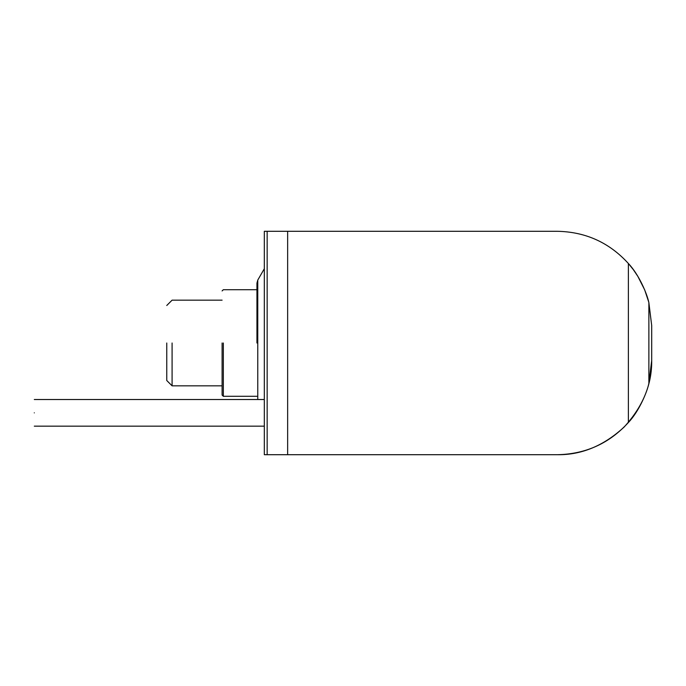 <?xml version="1.0" encoding="UTF-8"?>
<svg xmlns="http://www.w3.org/2000/svg" width="686" height="686" viewBox="0 0 686 686"><rect width="100%" height="100%" fill="white"/><g stroke="black" fill="none" stroke-linecap="round" stroke-linejoin="round"><path stroke-width="1.03" d="M34.3 412.843C34.3 430.019 34.3 430.019 34.3 412.843C34.3 395.659 34.3 395.659 34.3 412.843M648.81 302.415L651.7 325.576L648.87 302.637C647.301 294.654 639.343 274.992 628.376 263.493C609.331 242.595 585.681 231.868 557.418 231.293L558.087 231.302M628.436 263.57L633.169 269.444M633.444 269.812L637.748 276.226M637.929 276.518L644.66 289.826M644.694 289.912L648.682 301.9M651.7 360.424C652.026 384.486 642.816 406.704 624.088 427.086C603.706 445.823 581.479 455.024 557.418 454.707C585.681 454.132 609.331 443.405 628.376 422.507C639.343 411.008 647.301 391.346 648.87 383.363L651.7 360.424L651.7 325.576M557.418 231.293L264.324 231.293L264.324 454.707L557.418 454.707M222.101 343L222.101 395.059L222.101 343M223.327 343L223.327 396.294L223.327 343M256.941 343L256.941 283.155L256.941 343M172.092 343L172.092 385.841L172.092 343M166.758 343L166.758 380.507L166.758 343M257.765 399.518L257.765 280.085L256.941 283.155M628.376 422.507L628.376 263.493M648.87 302.637L648.87 383.363M267.154 231.293L267.154 454.707M287.648 231.293L287.648 454.707M34.3 426.16L264.324 426.16M34.3 399.518L264.324 399.518M222.101 395.059L223.327 396.294L256.941 396.294M256.941 289.706L223.327 289.706L222.101 290.941M166.758 380.507L172.092 385.841L222.101 385.841M166.758 305.493L172.092 300.159L222.101 300.159M264.324 268.732L257.765 280.085"/></g></svg>
